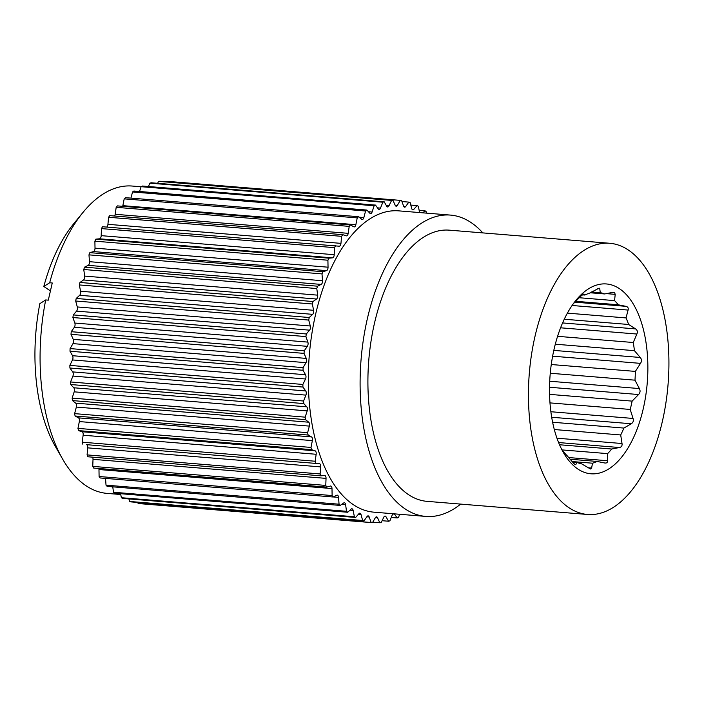<?xml version="1.0" encoding="UTF-8"?>
<svg xmlns="http://www.w3.org/2000/svg" width="704" height="704" viewBox="0 0 704 704"><rect width="100%" height="100%" fill="white"/><g stroke="black" fill="none" stroke-linecap="round" stroke-linejoin="round"><path stroke-width="1.06" d="M628.417 250.07A136.048 69.599 94.7 0 0 609.761 243.276A136.048 69.599 94.7 0 0 529.32 373.208A136.048 69.599 94.7 0 0 587.602 514.474A136.048 69.599 94.7 0 0 665.834 403.322A136.048 69.599 94.7 0 0 628.417 250.07M609.761 243.276L449.24 230.155A136.048 69.599 94.7 0 0 368.79 360.087A136.048 69.599 94.7 0 0 427.073 501.354L587.602 514.474M572.642 462.158L577.192 462.528L575.617 464.719M575.071 464.49L575.916 464.561C575.599 465.01 574.658 464.376 573.082 462.66L567.257 455.866A86.161 44.079 -85.3 0 1 563.543 451.695L562.32 450.578M573.179 303.934A86.161 44.079 -85.3 0 1 574.226 302.861L580.659 296.27L583.678 294.043L584.813 295.046L582.226 294.835M584.813 295.046A86.161 44.079 -85.3 0 1 589.336 293.278L599.122 288.121L599.782 288.79L600.257 292.67L591.51 291.958M600.257 292.67A86.161 44.079 -85.3 0 1 604.639 293.955L612.383 292.45L614.618 292.688L615.208 294.351L614.566 300.617L579.181 297.73M590.172 292.767L604.639 293.955M572.088 461.534L592.486 463.206L591.624 468.054L590.454 468.996L581.574 463.804A86.161 44.079 -85.3 0 1 577.192 462.528M561.968 449.9L607.605 453.622L607.631 460.742C607.631 462.546 606.628 463.285 604.613 462.968L597.018 461.428L570.073 459.228M605.167 463.047L604.613 462.968M554.312 429.528L620.699 434.958L622.019 443.52C622.345 445.72 621.491 447.058 619.458 447.524L611.714 449.02L559.53 444.752M549.982 402.89L630.203 409.446L633.046 418.449C633.758 420.798 633.16 422.567 631.25 423.755L623.911 428.076L552.622 422.25M550.273 373.252L634.973 380.169L639.373 388.564C640.499 390.773 640.226 392.762 638.563 394.53L632.13 401.122L549.569 394.372M555.306 344.203L634.427 350.662L640.253 357.465C641.749 359.286 641.846 361.258 640.517 363.37L635.369 371.404L551.267 364.522M564.265 319.229L628.628 324.482L635.571 328.9C637.366 330.123 637.806 331.839 636.882 334.039L633.257 342.505L557.577 336.327M575.678 301.303L618.288 304.788L625.891 306.328C627.871 306.803 628.61 308.053 628.091 310.068L626.032 317.926L567.389 313.13M614.566 300.617A86.161 44.079 -85.3 0 1 618.288 304.788M626.032 317.926A86.161 44.079 -85.3 0 1 628.628 324.482M633.257 342.505A86.161 44.079 -85.3 0 1 634.427 350.662M635.369 371.404A86.161 44.079 -85.3 0 1 634.973 380.169M632.13 401.122A86.161 44.079 -85.3 0 1 630.203 409.446M623.911 428.076A86.161 44.079 -85.3 0 1 620.699 434.958M611.714 449.02A86.161 44.079 -85.3 0 1 607.605 453.622M597.018 461.428A86.161 44.079 -85.3 0 1 592.486 463.206M619.494 288.71A95.234 48.717 94.7 0 0 576.004 300.247A95.234 48.717 94.7 0 0 563.543 452.778A95.234 48.717 94.7 0 0 638.801 424.424A95.234 48.717 94.7 0 0 619.494 288.71M50.31 290.831L43.815 286.475L49.676 282.77L52.263 282.982L48.294 300.159L45.707 299.948L39.846 303.644A139.075 71.139 94.7 0 0 55.431 446.582L62.797 459.378A154.185 78.874 94.7 0 0 107.131 493.398L120.736 494.516M141.09 186.771L132.255 186.05A154.185 78.874 94.7 0 0 82.984 212.423A154.185 78.874 94.7 0 0 49.676 282.77M45.707 299.948A154.185 78.874 94.7 0 0 62.797 459.378M82.984 212.423L73.63 223.846A139.075 71.139 94.7 0 0 43.815 286.475M87.085 454.898L87.718 447.858A3.027 1.549 94.7 0 0 86.451 444.664L319.475 463.716A3.027 1.549 -85.3 0 1 320.742 466.902L320.1 473.95L87.085 454.898A161.744 82.746 94.7 0 0 87.921 456.782L320.945 475.825L324.588 475.508A3.027 1.549 -85.3 0 1 324.729 475.508A3.027 1.549 -85.3 0 1 326.04 478.377L325.776 485.426L92.761 466.382A161.744 82.746 94.7 0 0 93.702 468.063L326.726 487.106L330.378 486.05A3.027 1.549 -85.3 0 1 330.678 486.015A3.027 1.549 -85.3 0 1 331.998 488.576L332.121 495.554L99.097 476.511A161.744 82.746 94.7 0 0 100.144 477.963L333.168 497.006L336.785 495.22A3.027 1.549 -85.3 0 1 337.242 495.132A3.027 1.549 -85.3 0 1 338.545 497.376L339.055 504.205L106.031 485.162A161.744 82.746 94.7 0 0 107.166 486.376L340.19 505.428L343.728 502.938A3.027 1.549 -85.3 0 1 344.353 502.744A3.027 1.549 -85.3 0 1 345.62 504.698L346.5 511.298L113.485 492.254A161.744 82.746 94.7 0 0 114.69 493.222L347.714 512.266L351.146 509.098A3.027 1.549 -85.3 0 1 351.93 508.781A3.027 1.549 -85.3 0 1 353.144 510.444L354.394 516.754L121.37 497.71A161.744 82.746 94.7 0 0 122.637 498.406L355.661 517.458L358.943 513.647A3.027 1.549 -85.3 0 1 359.876 513.172A3.027 1.549 -85.3 0 1 361.038 514.562L362.63 520.502L129.606 501.459L128.929 498.925M129.606 501.459A161.744 82.746 94.7 0 0 130.926 501.89L363.95 520.934L367.048 516.525A3.027 1.549 -85.3 0 1 368.122 515.865A3.027 1.549 -85.3 0 1 369.195 517L371.131 522.509L138.107 503.466L137.755 502.445M138.107 503.466A161.744 82.746 94.7 0 0 139.454 503.624L372.478 522.667L375.364 517.704A3.027 1.549 -85.3 0 1 376.57 516.842A3.027 1.549 -85.3 0 1 377.555 517.739L379.799 522.755L372.759 522.183M379.799 522.755A161.744 82.746 94.7 0 0 381.163 522.632L383.794 517.176A3.027 1.549 -85.3 0 1 385.123 516.076A3.027 1.549 -85.3 0 1 386.003 516.762L388.538 521.233L382.096 520.705M394.231 513.832A3.027 1.549 -85.3 0 1 394.451 514.087L397.25 517.968L391.248 517.475M388.538 521.233A161.744 82.746 94.7 0 0 389.902 520.837L392.251 514.941A3.027 1.549 -85.3 0 1 393.131 513.744M397.25 517.968A161.744 82.746 94.7 0 0 398.605 517.299L399.59 514.272M426.422 213.127L426.237 211.746A161.744 82.746 94.7 0 0 425.031 210.778L422.805 212.828M419.593 212.573L418.352 206.29A161.744 82.746 94.7 0 0 417.085 205.594L413.794 209.396A3.027 1.549 -85.3 0 1 412.87 209.871A3.027 1.549 -85.3 0 1 411.708 208.49L410.115 202.541A161.744 82.746 94.7 0 0 408.795 202.11L405.698 206.518A3.027 1.549 -85.3 0 1 404.624 207.178A3.027 1.549 -85.3 0 1 403.55 206.043L401.614 200.534A161.744 82.746 94.7 0 0 400.268 200.376L397.382 205.339A3.027 1.549 -85.3 0 1 396.176 206.202A3.027 1.549 -85.3 0 1 395.19 205.313L392.946 200.288L159.922 181.245A161.744 82.746 94.7 0 0 158.558 181.368L391.582 200.411L388.951 205.867A3.027 1.549 -85.3 0 1 387.622 206.967A3.027 1.549 -85.3 0 1 386.742 206.29L384.208 201.81L151.184 182.767A161.744 82.746 94.7 0 0 149.82 183.163L382.844 202.206L380.486 208.102A3.027 1.549 -85.3 0 1 379.051 209.458A3.027 1.549 -85.3 0 1 378.286 208.965L375.496 205.084L142.472 186.032A161.744 82.746 94.7 0 0 141.117 186.701L374.141 205.753L372.09 212.018A3.027 1.549 -85.3 0 1 370.55 213.646A3.027 1.549 -85.3 0 1 369.926 213.312L366.898 210.065L133.874 191.022A161.744 82.746 94.7 0 0 132.546 191.954L365.57 210.998L363.854 217.571A3.027 1.549 -85.3 0 1 362.226 219.49A3.027 1.549 -85.3 0 1 361.742 219.278L358.512 216.709L125.497 197.666A161.744 82.746 94.7 0 0 124.203 198.854L357.227 217.897L355.854 224.699A3.027 1.549 -85.3 0 1 354.165 226.917A3.027 1.549 -85.3 0 1 353.822 226.811L350.442 224.946L117.418 205.894A161.744 82.746 94.7 0 0 116.186 207.319L349.21 226.371L348.198 233.332A3.027 1.549 -85.3 0 1 346.447 235.858A3.027 1.549 -85.3 0 1 346.262 235.822L342.751 234.67L109.736 215.626A161.744 82.746 94.7 0 0 108.574 217.272L341.59 236.324L340.956 243.364A3.027 1.549 -85.3 0 1 339.17 246.206L102.529 226.741A161.744 82.746 94.7 0 0 101.446 228.598L334.47 247.65L334.215 254.698A3.027 1.549 -85.3 0 1 332.543 257.849L328.9 258.174L95.876 239.131L99.519 238.806A3.027 1.549 94.7 0 0 101.191 235.655L101.446 228.598M419.144 210.302L425.031 210.778M410.793 205.075L417.085 205.594M401.966 201.555L408.795 202.11M166.962 181.817L167.244 181.333L400.268 200.376M157.626 183.295L158.558 181.368M148.474 186.525L149.82 183.163M139.559 191.488L141.117 186.701M130.935 198.114L132.546 191.954M122.654 206.325A3.027 1.549 94.7 0 0 122.839 205.656L124.203 198.854M114.585 216.022A3.027 1.549 94.7 0 0 115.174 214.289L116.186 207.319M106.594 227.075A3.027 1.549 94.7 0 0 107.932 224.321L108.574 217.272M326.533 270.635L322.881 271.691L89.857 252.648L93.509 251.583A3.027 1.549 94.7 0 0 95.014 248.151L94.89 241.173L327.914 260.216L328.038 267.194A3.027 1.549 -85.3 0 1 326.533 270.635L93.509 251.583M321.174 284.407L317.557 286.194L84.533 267.15L88.158 265.364A3.027 1.549 94.7 0 0 89.487 261.686L88.977 254.857L322.001 273.9L322.511 280.729A3.027 1.549 -85.3 0 1 321.174 284.407L88.158 265.364M316.536 299.033L312.99 301.523L79.966 282.471L83.512 279.99A3.027 1.549 94.7 0 0 84.647 276.1L83.767 269.5L316.791 288.543L317.671 295.152A3.027 1.549 -85.3 0 1 316.536 299.033L83.512 279.99M312.655 314.345L309.223 317.504L76.199 298.461L79.64 295.293A3.027 1.549 94.7 0 0 80.573 291.245L79.323 284.935L312.347 303.987L313.597 310.297A3.027 1.549 -85.3 0 1 312.655 314.345L79.64 295.293M309.593 330.167L306.302 333.969L73.278 314.926L76.569 311.124A3.027 1.549 94.7 0 0 77.29 306.953L75.689 301.013L308.713 320.056L310.306 325.996A3.027 1.549 -85.3 0 1 309.593 330.167L76.569 311.124M307.358 346.333L304.26 350.742L71.236 331.698L74.342 327.29A3.027 1.549 94.7 0 0 74.835 323.048L72.899 317.539L305.923 336.582L307.859 342.1A3.027 1.549 -85.3 0 1 307.358 346.333L74.342 327.29M306.002 362.666L303.116 367.629L70.092 348.586L72.978 343.622A3.027 1.549 94.7 0 0 73.251 339.354L70.998 334.338L304.022 353.382L306.266 358.406A3.027 1.549 -85.3 0 1 306.002 362.666L72.978 343.622M305.518 378.99L302.887 384.446L69.863 365.402L72.494 359.946A3.027 1.549 94.7 0 0 72.538 355.705L69.995 351.226L303.019 370.269L305.554 374.748A3.027 1.549 -85.3 0 1 305.518 378.99L72.494 359.946M305.923 395.12L303.574 401.016L70.55 381.973L72.899 376.077A3.027 1.549 94.7 0 0 72.706 371.897L69.907 368.016L302.931 387.059L305.73 390.949A3.027 1.549 -85.3 0 1 305.923 395.12L72.899 376.077M307.208 410.89L305.158 417.155L72.142 398.112L74.184 391.838A3.027 1.549 94.7 0 0 73.762 387.772L70.734 384.534L303.758 403.577L306.786 406.824A3.027 1.549 -85.3 0 1 307.208 410.89L74.184 391.838M309.355 426.105L307.639 432.678L74.615 413.635L76.34 407.062A3.027 1.549 94.7 0 0 75.698 403.154L72.468 400.585L305.492 419.628L308.713 422.198A3.027 1.549 -85.3 0 1 309.355 426.105L76.34 407.062M312.356 440.625L310.983 447.427L77.959 428.384L79.332 421.573A3.027 1.549 94.7 0 0 78.47 417.868L75.09 416.002L308.106 435.046L311.494 436.911A3.027 1.549 -85.3 0 1 312.356 440.625L79.332 421.573M316.166 454.274L315.154 461.234L82.13 442.191L83.142 435.222A3.027 1.549 94.7 0 0 82.069 431.754L78.558 430.61L311.582 449.654L315.093 450.806A3.027 1.549 -85.3 0 1 316.166 454.274L83.142 435.222M92.761 466.382L93.016 459.334A3.027 1.549 94.7 0 0 92.594 457.169M99.097 476.511L98.974 469.533A3.027 1.549 94.7 0 0 98.85 468.477M106.031 485.162L105.53 478.403M113.485 492.254L112.763 486.834M346.5 511.298A161.744 82.746 94.7 0 0 347.714 512.266M339.055 504.205A161.744 82.746 94.7 0 0 340.19 505.428M332.121 495.554A161.744 82.746 94.7 0 0 333.168 497.006M325.776 485.426A161.744 82.746 94.7 0 0 326.726 487.106M320.1 473.95A161.744 82.746 94.7 0 0 320.945 475.825M82.13 442.191A161.744 82.746 94.7 0 0 82.852 444.25M315.154 461.234A161.744 82.746 94.7 0 0 315.876 463.302M77.959 428.384A161.744 82.746 94.7 0 0 78.558 430.61M310.983 447.427A161.744 82.746 94.7 0 0 311.582 449.654M74.615 413.635A161.744 82.746 94.7 0 0 75.09 416.002M307.639 432.678A161.744 82.746 94.7 0 0 308.106 435.046M72.142 398.112A161.744 82.746 94.7 0 0 72.468 400.585M305.158 417.155A161.744 82.746 94.7 0 0 305.492 419.628M70.55 381.973A161.744 82.746 94.7 0 0 70.734 384.534M303.574 401.016A161.744 82.746 94.7 0 0 303.758 403.577M69.863 365.402A161.744 82.746 94.7 0 0 69.907 368.016M302.887 384.446A161.744 82.746 94.7 0 0 302.931 387.059M70.092 348.586A161.744 82.746 94.7 0 0 69.995 351.226M303.116 367.629A161.744 82.746 94.7 0 0 303.019 370.269M71.236 331.698A161.744 82.746 94.7 0 0 70.998 334.338M304.26 350.742A161.744 82.746 94.7 0 0 304.022 353.382M73.278 314.926A161.744 82.746 94.7 0 0 72.899 317.539M306.302 333.969A161.744 82.746 94.7 0 0 305.923 336.582M76.199 298.461A161.744 82.746 94.7 0 0 75.689 301.013M309.223 317.504A161.744 82.746 94.7 0 0 308.713 320.056M79.966 282.471A161.744 82.746 94.7 0 0 79.323 284.935M312.99 301.523A161.744 82.746 94.7 0 0 312.347 303.987M84.533 267.15A161.744 82.746 94.7 0 0 83.767 269.5M317.557 286.194A161.744 82.746 94.7 0 0 316.791 288.543M89.857 252.648A161.744 82.746 94.7 0 0 88.977 254.857M322.881 271.691A161.744 82.746 94.7 0 0 322.001 273.9M95.876 239.131A161.744 82.746 94.7 0 0 94.89 241.173M328.9 258.174A161.744 82.746 94.7 0 0 327.914 260.216M335.553 245.784A161.744 82.746 94.7 0 0 334.47 247.65M342.751 234.67A161.744 82.746 94.7 0 0 341.59 236.324M350.442 224.946A161.744 82.746 94.7 0 0 349.21 226.371M358.512 216.709A161.744 82.746 94.7 0 0 357.227 217.897M366.898 210.065A161.744 82.746 94.7 0 0 365.57 210.998M375.496 205.084A161.744 82.746 94.7 0 0 374.141 205.753M384.208 201.81A161.744 82.746 94.7 0 0 382.844 202.206M392.946 200.288A161.744 82.746 94.7 0 0 391.582 200.411M371.131 522.509A161.744 82.746 94.7 0 0 372.478 522.667M354.394 516.754A161.744 82.746 94.7 0 0 355.661 517.458M362.63 520.502A161.744 82.746 94.7 0 0 363.95 520.934M121.37 497.71L120.578 493.698M482.83 232.901A151.166 77.326 94.7 0 0 471.196 222.64A151.166 77.326 94.7 0 0 450.472 215.09L398.684 210.857A151.166 77.326 94.7 0 0 309.302 355.221A151.166 77.326 94.7 0 0 374.062 512.186L425.841 516.419A151.166 77.326 94.7 0 0 460.671 504.099M450.472 215.09A151.166 77.326 94.7 0 0 361.082 359.454A151.166 77.326 94.7 0 0 425.841 516.419M597.388 288.587L599.782 288.79M587.717 467.729L591.624 468.054M568.656 457.556L607.631 460.742M556.961 438.196L622.019 443.52M558.598 442.552L619.458 447.524M550.88 411.734L633.046 418.449M551.698 417.252L631.25 423.755M549.718 381.234L639.373 388.564M549.534 387.253L638.563 394.53M553.81 350.398L640.253 357.465M552.622 356.189L640.517 363.37M562.575 322.934L635.571 328.9M560.578 327.8L636.882 334.039M574.878 302.157L625.891 306.328M572.088 305.492L628.091 310.068M606.267 293.621L615.208 294.351M358.345 514.342L361.038 514.562M366.854 516.806L369.195 517M375.452 517.563L377.555 517.739M384.146 516.604L386.003 516.762M392.867 513.955L394.451 514.087M412.025 209.255L413.794 209.396M403.674 206.351L405.698 206.518M395.12 205.154L397.382 205.339M386.39 205.656L388.951 205.867M377.494 207.856L380.486 208.102M368.438 211.719L372.09 212.018M359.11 217.184L363.854 217.571M122.839 205.656L355.854 224.699M115.174 214.289L348.198 233.332M107.932 224.321L340.956 243.364M99.519 238.806L332.543 257.849M101.191 235.655L334.215 254.698M95.014 248.151L328.038 267.194M89.487 261.686L322.511 280.729M84.647 276.1L317.671 295.152M80.573 291.245L313.597 310.297M77.29 306.953L310.306 325.996M74.835 323.048L307.859 342.1M73.251 339.354L306.266 358.406M72.538 355.705L305.554 374.748M72.706 371.897L305.73 390.949M73.762 387.772L306.786 406.824M75.698 403.154L308.713 422.198M78.47 417.868L311.494 436.911M82.069 431.754L315.093 450.806M87.718 447.858L320.742 466.902M86.451 444.664L319.475 463.716M93.016 459.334L326.04 478.377M98.974 469.533L331.998 488.576M333.282 496.954L338.545 497.376M341.686 504.372L345.62 504.698M349.967 510.18L353.144 510.444"/></g></svg>
